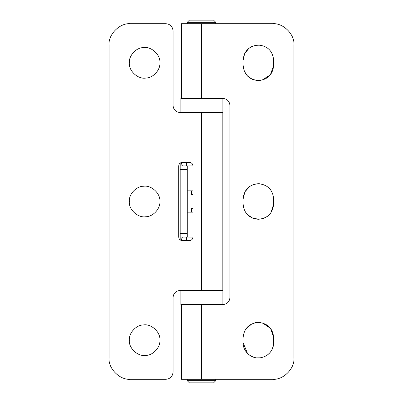 <?xml version="1.0" encoding="UTF-8"?>
<svg xmlns="http://www.w3.org/2000/svg" width="403" height="403" viewBox="0 0 403 403"><rect width="100%" height="100%" fill="white"/><g stroke="black" fill="none" stroke-linecap="round" stroke-linejoin="round"><path stroke-width="0.6" d="M192.966 194.387L191.365 194.387L191.365 190.831M215.726 23.706L215.726 22.286L187.274 22.286L187.274 23.706M215.726 22.286L213.59 20.15L189.41 20.15L187.274 22.286M191.365 212.169L191.365 208.613L192.966 208.613M187.274 379.294L187.274 380.714L215.726 380.714L215.726 379.294M187.274 380.714L189.41 382.85L213.59 382.85L215.726 380.714M187.274 190.831L192.966 190.831M181.113 162.59L182.418 165.94M186.564 240.616L186.564 237.06L192.966 237.06C192.74 239.206 191.556 240.389 189.41 240.616L182.297 240.616C180.156 240.389 178.967 239.206 178.741 237.06L178.741 165.94C178.967 163.794 180.156 162.611 182.297 162.384L189.41 162.384C191.556 162.611 192.74 163.794 192.966 165.94L186.564 165.94L186.564 162.384M192.966 212.169L187.274 212.169M182.418 237.06L181.113 240.41M181.41 98.377L222.834 98.377C227.126 98.831 229.493 101.203 229.947 105.49L229.947 297.51C229.493 301.797 227.126 304.169 222.834 304.623L181.41 304.623M245.916 328.853L251.966 323.816M253.361 323.251L255.537 322.667M257.633 322.42L259.618 322.45M262.565 322.979L270.589 328.47L273.682 337.689C272.806 328.49 267.768 323.392 258.58 322.4C249.195 323.221 244.037 328.314 243.105 337.689L243.105 342.671L247.467 353.366M243.105 342.671C242.848 351.396 251.235 358.997 259.895 357.884C268.378 356.338 272.972 351.265 273.682 342.671L273.682 337.689M273.556 344.63L273.133 346.746M272.282 349.069L271.763 350.086M270.025 352.595L267.728 354.781M266.655 355.537L263.814 356.967M260.575 357.804L256.494 357.839M252.731 356.872L249.427 355.053M270.892 212.799L273.682 203.989L273.682 199.011C272.806 189.813 267.768 184.715 258.58 183.723C249.195 184.539 244.037 189.637 243.105 199.011L244.898 191.823L249.86 186.327M251.93 185.153L253.955 184.378M256.756 183.808L259.623 183.768M268.348 215.595L267.204 216.487M265.642 217.454L262.555 218.703M259.064 219.262L252.59 218.134L247.19 214.396M273.682 203.989C272.75 213.363 267.592 218.461 258.207 219.277C249.019 218.285 243.981 213.187 243.105 203.989L243.105 199.011M261.985 80.172L270.408 74.767L273.682 65.311L273.682 60.329C272.695 50.783 267.411 45.69 257.829 45.05C248.842 46.214 243.931 51.307 243.105 60.329L244.646 53.639L248.963 48.295M250.762 47.08L252.666 46.154M255.23 45.373L260.056 45.131M260.514 45.186L261.507 45.363M258.454 80.6L252.585 79.451L247.603 76.142L244.273 71.175L243.105 65.311C243.981 74.51 249.019 79.608 258.207 80.6C267.592 79.779 272.75 74.686 273.682 65.311M243.105 60.329L243.105 65.311M272.619 379.294C283.173 380.246 294.905 368.513 293.953 357.96C294.905 368.513 283.173 380.246 272.619 379.294L181.41 379.294M293.953 45.04C294.905 34.487 283.173 22.754 272.619 23.706C283.173 22.754 294.905 34.487 293.953 45.04L293.953 357.96M201.5 98.377L201.5 23.706L181.41 23.706M201.5 23.706L272.619 23.706M143.408 324.934C151.155 323.513 160.656 332.077 159.895 340.177C160.48 347.235 153.17 355.396 145.805 355.421C138.058 356.846 128.557 348.278 129.318 340.177C128.733 333.125 136.043 324.959 143.408 324.934M143.408 186.257C151.155 184.831 160.656 193.4 159.895 201.5C160.48 208.558 153.17 216.718 145.805 216.743C138.058 218.169 128.557 209.6 129.318 201.5C128.733 194.442 136.043 186.282 143.408 186.257M143.408 47.579C151.155 46.154 160.656 54.722 159.895 62.823C160.48 69.875 153.17 78.041 145.805 78.066C138.058 79.487 128.557 70.923 129.318 62.823C128.733 55.765 136.043 47.604 143.408 47.579M192.966 237.06L192.966 165.94M173.053 372.181C172.6 376.473 170.232 378.84 165.94 379.294C170.232 378.84 172.6 376.473 173.053 372.181L173.053 297.51C173.507 293.218 175.874 290.85 180.166 290.397L222.834 290.397L222.834 112.603L180.166 112.603C175.874 112.15 173.507 109.782 173.053 105.49L173.053 30.819C172.6 26.527 170.232 24.16 165.94 23.706C170.232 24.16 172.6 26.527 173.053 30.819M130.381 379.294C119.827 380.246 108.095 368.513 109.047 357.96C108.095 368.513 119.827 380.246 130.381 379.294L165.94 379.294M109.047 45.04C108.095 34.487 119.827 22.754 130.381 23.706C119.827 22.754 108.095 34.487 109.047 45.04L109.047 357.96M130.381 23.706L165.94 23.706M180.166 239.906L180.166 163.094M180.166 233.503L187.274 233.503L187.274 237.06L180.166 237.06M180.166 165.94L187.274 165.94L187.274 169.497L180.166 169.497M187.274 233.503L187.274 169.497M201.5 379.294L201.5 304.623M201.5 290.397L201.5 112.603M222.124 112.603L222.124 98.377M180.876 98.377L180.876 112.603M180.876 290.397L180.876 304.623M222.124 290.397L222.124 304.623M181.375 98.377L181.375 23.706M181.375 304.623L181.375 379.294"/></g></svg>
